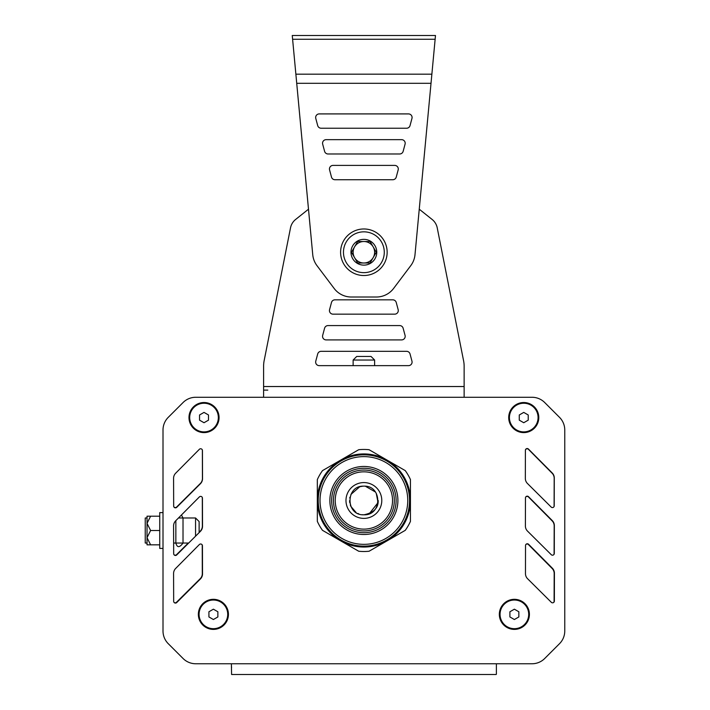 <?xml version="1.0" encoding="UTF-8"?>
<svg xmlns="http://www.w3.org/2000/svg" width="710" height="710" viewBox="0 0 710 710"><rect width="100%" height="100%" fill="white"/><g stroke="black" fill="none" stroke-linecap="round" stroke-linejoin="round"><path stroke-width="1.06" d="M509.895 611.772L514.377 609.189L518.85 611.772L518.85 616.946L514.377 619.528L509.895 616.946L509.895 611.772M528.702 614.354A14.324 14.324 0 0 1 514.377 628.678A14.324 14.324 0 0 1 500.053 614.354A14.324 14.324 0 0 1 514.377 600.03A14.324 14.324 0 0 1 528.702 614.354M208.917 611.772L213.399 609.189L217.872 611.772L217.872 616.946L213.399 619.528L208.917 616.946L208.917 611.772M227.724 614.354A14.324 14.324 0 0 1 213.399 628.678A14.324 14.324 0 0 1 199.075 614.354A14.324 14.324 0 0 1 213.399 600.03A14.324 14.324 0 0 1 227.724 614.354M519.276 414.977L523.749 412.395L528.222 414.977L528.222 420.151L523.749 422.734L519.276 420.151L519.276 414.977M538.073 417.56A14.324 14.324 0 0 1 523.749 431.884A14.324 14.324 0 0 1 509.425 417.56A14.324 14.324 0 0 1 523.749 403.236A14.324 14.324 0 0 1 538.073 417.56M199.546 414.977L204.018 412.395L208.5 414.977L208.5 420.151L204.018 422.734L199.546 420.151L199.546 414.977M218.343 417.56A14.324 14.324 0 0 1 204.018 431.884A14.324 14.324 0 0 1 189.694 417.56A14.324 14.324 0 0 1 204.018 403.236A14.324 14.324 0 0 1 218.343 417.56M213.399 629.397A15.043 15.043 0 0 1 198.356 614.354A15.043 15.043 0 0 1 213.399 599.32A15.043 15.043 0 0 1 228.434 614.354A15.043 15.043 0 0 1 213.399 629.397M514.377 629.397A15.043 15.043 0 0 1 499.334 614.354A15.043 15.043 0 0 1 514.377 599.32A15.043 15.043 0 0 1 529.411 614.354A15.043 15.043 0 0 1 514.377 629.397M523.749 432.603A15.043 15.043 0 0 1 508.706 417.56A15.043 15.043 0 0 1 523.749 402.526A15.043 15.043 0 0 1 538.792 417.56A15.043 15.043 0 0 1 523.749 432.603M204.018 432.603A15.043 15.043 0 0 1 188.984 417.56A15.043 15.043 0 0 1 204.018 402.526A15.043 15.043 0 0 1 219.062 417.56A15.043 15.043 0 0 1 204.018 432.603M496.379 674.225L496.379 663.761L496.379 674.225L496.379 663.761L532.021 663.761A17.901 17.901 0 0 0 544.685 658.516L559.515 643.686A17.901 17.901 0 0 0 564.761 631.021L564.761 430.011A17.901 17.901 0 0 0 559.515 417.347L544.685 402.517A17.901 17.901 0 0 0 532.021 397.272L195.747 397.272A17.901 17.901 0 0 0 183.091 402.517L168.252 417.347A17.901 17.901 0 0 0 163.007 430.011L163.007 631.021A17.901 17.901 0 0 0 168.252 643.686L183.091 658.516A17.901 17.901 0 0 0 195.747 663.761L231.389 663.761L231.593 674.5L496.175 674.5M200.424 578.952L176.728 602.559A1.793 1.793 0 0 1 173.675 601.299L173.577 573.529A7.162 7.162 0 0 1 175.654 568.462L199.368 544.534A1.793 1.793 0 0 1 202.439 545.786L202.527 573.849A7.162 7.162 0 0 1 200.424 578.952M525.471 573.644L525.524 545.564A1.793 1.793 0 0 1 528.586 544.295L552.336 568.186A7.162 7.162 0 0 1 554.421 573.245L554.368 601.024A1.793 1.793 0 0 1 551.315 602.302L527.592 578.739A7.162 7.162 0 0 1 525.471 573.644M525.4 526.03L525.462 497.941A1.793 1.793 0 0 1 528.515 496.68L552.265 520.572A7.162 7.162 0 0 1 554.35 525.631L554.297 553.409A1.793 1.793 0 0 1 551.244 554.679L527.521 531.115A7.162 7.162 0 0 1 525.4 526.03M525.338 478.416L525.391 450.326A1.793 1.793 0 0 1 528.453 449.066L552.202 472.958A7.162 7.162 0 0 1 554.288 478.007L554.226 505.795A1.793 1.793 0 0 1 551.182 507.064L527.459 483.501A7.162 7.162 0 0 1 525.338 478.416M200.424 531.337L176.728 554.945A1.793 1.793 0 0 1 173.675 553.685L173.577 525.915A7.162 7.162 0 0 1 175.654 520.838L199.368 496.92A1.793 1.793 0 0 1 202.439 498.163L202.527 526.234A7.162 7.162 0 0 1 200.424 531.337M200.424 483.723L176.728 507.33A1.793 1.793 0 0 1 173.675 506.07L173.577 478.3A7.162 7.162 0 0 1 175.654 473.224L199.368 449.297A1.793 1.793 0 0 1 202.439 450.548L202.527 478.62A7.162 7.162 0 0 1 200.424 483.723M231.593 667.338L231.389 666.397M532.021 663.761L209.814 663.761M564.761 612.881L564.761 631.021A17.901 17.901 0 0 1 559.515 643.686L549.567 653.626M544.685 402.517L559.515 417.347A17.901 17.901 0 0 1 564.761 430.011L564.761 448.152M564.761 469.638L564.761 476.8M564.761 498.287L564.761 505.449M564.761 526.935L564.761 534.097M564.761 555.584L564.761 562.746M564.761 584.232L564.761 591.394M195.747 397.272L216.958 397.272M238.445 397.272L245.607 397.272M482.161 397.272L489.323 397.272M510.809 397.272L517.972 397.272M163.007 448.152L163.007 430.011A17.901 17.901 0 0 1 168.252 417.347L178.201 407.407M183.091 658.516L168.252 643.686A17.901 17.901 0 0 1 163.007 631.021L163.007 612.881M163.007 591.394L163.007 584.232M163.007 562.746L163.007 555.584M163.007 505.449L163.007 498.287M163.007 476.8L163.007 469.638M553.827 554.616A1.793 1.793 0 0 0 554.093 553.685L554.191 525.915A7.162 7.162 0 0 0 552.123 520.838L528.4 496.92A1.793 1.793 0 0 0 525.613 497.222M173.808 506.727A1.793 1.793 0 0 0 176.595 507.064L200.318 483.501A7.162 7.162 0 0 0 202.439 478.416L202.377 450.326A1.793 1.793 0 0 0 202.359 450.033M199.128 532.234L200.247 531.115A7.162 7.162 0 0 0 202.368 526.03L202.315 497.941A1.793 1.793 0 0 0 202.164 497.222M173.941 554.616A1.793 1.793 0 0 0 176.524 554.679L188.239 543.052M174.074 602.426A1.793 1.793 0 0 0 176.462 602.302L200.184 578.739A7.162 7.162 0 0 0 202.306 573.644L202.243 545.564A1.793 1.793 0 0 0 201.933 544.543M553.693 602.426A1.793 1.793 0 0 0 554.093 601.299L554.191 573.529A7.162 7.162 0 0 0 552.123 568.462L528.4 544.534A1.793 1.793 0 0 0 525.844 544.543M553.969 506.727A1.793 1.793 0 0 0 554.093 506.07L554.191 478.3A7.162 7.162 0 0 0 552.123 473.224L528.4 449.297A1.793 1.793 0 0 0 525.418 450.033M181.432 515.007L183.02 517.981L183.02 543.052C179.523 547.818 177.136 547.818 175.858 543.052L175.858 520.634M178.485 517.981L195.552 517.981L199.128 521.566L199.128 532.633M195.552 517.981L195.552 536.201M163.007 512.611L159.741 512.611L159.741 548.422L163.007 548.422M147.032 543.052L145.239 543.052L145.239 517.981L147.032 517.981M147.032 523.359L147.032 537.674L147.032 516.197L150.609 516.197L147.032 523.359L150.609 530.512L147.032 537.674L147.032 544.836L150.609 544.836L147.032 537.674M159.741 544.836L150.609 544.836M159.741 530.512L150.609 530.512M159.741 516.197L150.609 516.197M363.884 471.83A28.648 28.648 0 0 1 392.532 500.479A28.648 28.648 0 0 1 363.884 529.128A28.648 28.648 0 0 1 335.235 500.479A28.648 28.648 0 0 1 363.884 471.83M363.884 470.047A30.441 30.441 0 0 1 394.325 500.479A30.441 30.441 0 0 1 363.884 530.92A30.441 30.441 0 0 1 333.452 500.479A30.441 30.441 0 0 1 363.884 470.047M363.884 546.141A45.653 45.653 0 0 1 318.231 500.479A45.653 45.653 0 0 1 363.884 454.826A45.653 45.653 0 0 1 409.546 500.479A45.653 45.653 0 0 1 363.884 546.141M363.884 532.713A32.225 32.225 0 0 1 331.659 500.479A32.225 32.225 0 0 1 363.884 468.254A32.225 32.225 0 0 1 396.118 500.479A32.225 32.225 0 0 1 363.884 532.713M363.884 534.497A34.018 34.018 0 0 1 329.866 500.479A34.018 34.018 0 0 1 363.884 466.461A34.018 34.018 0 0 1 397.902 500.479A34.018 34.018 0 0 1 363.884 534.497M363.884 456.619A43.869 43.869 0 0 1 407.753 500.479A43.869 43.869 0 0 1 363.884 544.348A43.869 43.869 0 0 1 320.024 500.479A43.869 43.869 0 0 1 363.884 456.619M340.614 540.798A46.549 46.549 0 0 1 340.614 460.169A46.549 46.549 0 0 1 410.442 500.479A46.549 46.549 0 0 1 340.614 540.798L322.509 530.343A51.031 51.031 0 0 1 317.334 521.38L317.334 479.578A51.031 51.031 0 0 1 322.509 470.615L358.71 449.714A51.031 51.031 0 0 1 369.067 449.714L405.259 470.615A51.031 51.031 0 0 1 410.442 479.578L410.442 521.38A51.031 51.031 0 0 1 405.259 530.343L369.067 551.244A51.031 51.031 0 0 1 358.71 551.244L340.614 540.798M369.209 513.783L378.048 502.6L376.22 493.193M375.439 492.012L365.41 486.235M362.615 486.217L360.05 486.678M359.739 486.767L350.891 494.453M349.932 497.231L349.773 498.021M349.56 500.692L349.755 502.813M350.279 504.952L350.775 506.248M350.82 506.354L356.083 512.487M357.796 513.445L358.87 513.898M362.198 514.706L363.884 514.803C382.362 515.691 382.362 485.276 363.884 486.155C345.406 485.276 345.406 515.682 363.884 514.803C373.637 512.824 378.412 508.049 378.208 500.47M168.252 643.686L173.142 648.567M559.515 417.347L554.634 412.466M398.159 309.649L396.242 302.487A3.577 3.577 0 0 0 392.781 299.833L334.942 299.833A3.577 3.577 0 0 0 331.481 302.487L329.564 309.649A3.577 3.577 0 0 0 333.025 314.157L394.707 314.157A3.577 3.577 0 0 0 398.159 309.649A3.577 3.577 0 0 1 394.707 314.157L333.025 314.157A3.577 3.577 0 0 1 329.564 309.649M315.772 361.142A3.577 3.577 0 0 0 319.234 365.641L408.498 365.641A3.577 3.577 0 0 0 411.96 361.142L410.043 353.979A3.577 3.577 0 0 0 406.582 351.326L321.151 351.326A3.577 3.577 0 0 0 317.689 353.979L315.772 361.142A3.577 3.577 0 0 0 319.234 365.641L353.136 365.641L353.136 360.032L374.623 360.032L374.623 365.641L408.498 365.641A3.577 3.577 0 0 0 411.96 361.142M405.064 335.395L403.138 328.233A3.577 3.577 0 0 0 399.686 325.579L328.047 325.579A3.577 3.577 0 0 0 324.585 328.233L322.668 335.395A3.577 3.577 0 0 0 326.13 339.904L401.603 339.904A3.577 3.577 0 0 0 405.064 335.395A3.577 3.577 0 0 1 401.603 339.904L326.13 339.904A3.577 3.577 0 0 1 322.668 335.395M464.136 397.272L464.136 386.533L263.605 386.533L263.605 366.147L263.605 397.272M263.605 366.147A28.648 28.648 0 0 1 264.333 359.73L290.594 227.448A14.324 14.324 0 0 1 295.626 219.452L308.495 209.201L295.626 219.452M432.115 219.443L419.246 209.201L432.115 219.443A14.324 14.324 0 0 1 437.147 227.448L463.408 359.89A28.648 28.648 0 0 1 464.136 366.298L464.136 386.533M343.462 252.245A20.412 20.412 0 0 1 374.072 234.566A20.412 20.412 0 0 1 374.072 269.924A20.412 20.412 0 0 1 343.462 252.245M350.98 252.245A12.895 12.895 0 0 1 370.318 241.08A12.895 12.895 0 0 1 370.318 263.41A12.895 12.895 0 0 1 350.98 252.245M357.671 262.993L370.07 262.993L376.273 252.245L370.07 241.506L357.671 241.506L351.468 252.245L357.671 262.993L370.07 262.993L373.176 257.615A10.739 10.739 0 0 1 353.127 252.245A10.739 10.739 0 0 1 363.866 241.506L357.671 241.506L354.565 246.876M376.273 252.245L373.176 246.876A10.739 10.739 0 0 1 373.176 257.615M370.07 241.506L363.866 241.506A10.739 10.739 0 0 1 373.176 246.876M351.468 252.245L354.565 257.615A10.739 10.739 0 0 1 363.866 241.506A10.739 10.739 0 0 1 374.614 252.245A10.739 10.739 0 0 1 363.866 262.993M340.596 252.245A23.279 23.279 0 0 1 375.51 232.09A23.279 23.279 0 0 1 375.51 272.409A23.279 23.279 0 0 1 340.596 252.245M353.136 360.032L356.713 356.455L371.037 356.455L356.713 356.455L353.136 360.032L353.136 365.641M267.803 390.109L263.605 390.109M396.242 302.487A3.577 3.577 0 0 0 392.781 299.833M334.942 299.833A3.577 3.577 0 0 0 331.481 302.487M410.043 353.979A3.577 3.577 0 0 0 406.582 351.326M321.151 351.326A3.577 3.577 0 0 0 317.689 353.979M403.138 328.233A3.577 3.577 0 0 0 399.686 325.579M328.047 325.579A3.577 3.577 0 0 0 324.585 328.233M431.023 83.301L296.718 83.301L312.746 254.712A21.486 21.486 0 0 0 316.971 265.638L334.144 288.446A21.486 21.486 0 0 0 351.308 297.011L376.433 297.011A21.486 21.486 0 0 0 393.597 288.446L410.77 265.638A21.486 21.486 0 0 0 414.995 254.712L435.487 35.5L292.254 35.5L308.495 209.201M329.573 169.912A3.577 3.577 0 0 1 333.034 165.403L394.707 165.403A3.577 3.577 0 0 1 398.168 169.912L396.251 177.074A3.577 3.577 0 0 1 392.79 179.728L334.951 179.728A3.577 3.577 0 0 1 331.49 177.074L329.573 169.912M394.707 165.403A3.577 3.577 0 0 1 398.168 169.912M396.251 177.074A3.577 3.577 0 0 1 392.79 179.728M334.951 179.728A3.577 3.577 0 0 1 331.49 177.074M315.781 118.419A3.577 3.577 0 0 1 319.234 113.911L408.507 113.911A3.577 3.577 0 0 1 411.96 118.419L410.043 125.581A3.577 3.577 0 0 1 406.59 128.235L321.151 128.235A3.577 3.577 0 0 1 317.698 125.581L315.781 118.419A3.577 3.577 0 0 1 319.234 113.911M408.507 113.911A3.577 3.577 0 0 1 411.96 118.419M321.151 128.235A3.577 3.577 0 0 1 317.698 125.581M322.677 144.165A3.577 3.577 0 0 1 326.13 139.657L401.611 139.657A3.577 3.577 0 0 1 405.064 144.165L403.147 151.328A3.577 3.577 0 0 1 399.686 153.981L328.055 153.981A3.577 3.577 0 0 1 324.594 151.328L322.677 144.165A3.577 3.577 0 0 1 326.13 139.657M401.611 139.657A3.577 3.577 0 0 1 405.064 144.165M403.147 151.328A3.577 3.577 0 0 1 399.686 153.981M292.254 35.5L435.487 35.5M363.884 518.389A17.901 17.901 0 0 1 348.379 491.533A17.901 17.901 0 0 1 379.389 491.533A17.901 17.901 0 0 1 363.884 518.389M295.866 74.177L431.875 74.177M292.609 39.272L435.132 39.272M173.639 543.052L188.674 543.052M371.037 356.455L374.623 360.032L371.037 356.455"/></g></svg>

